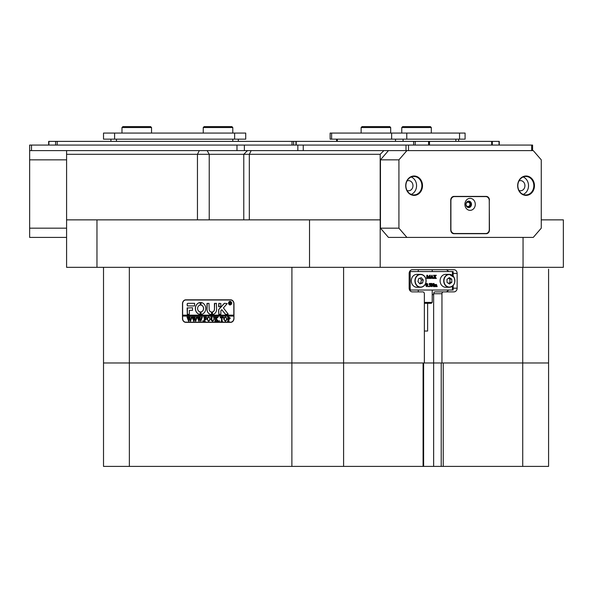 <?xml version="1.0" encoding="UTF-8"?>
<svg xmlns="http://www.w3.org/2000/svg" width="593" height="593" viewBox="0 0 593 593"><rect width="100%" height="100%" fill="white"/><g stroke="black" fill="none" stroke-linecap="round" stroke-linejoin="round"><path stroke-width="0.89" d="M412.365 291.882L422.765 291.882A1.846 1.601 90 0 1 424.358 293.728L424.358 362.983L441.214 362.983L441.214 466.394L522.722 466.394L522.722 362.983L433.646 362.983L433.646 293.728A1.846 1.601 -90 0 1 435.24 291.882L453.949 291.882A3.691 3.202 90 0 0 457.144 288.191L457.144 273.417A3.691 3.202 90 0 0 453.949 269.726L412.365 269.726A3.691 3.202 90 0 0 409.17 273.417L409.17 288.191A3.691 3.202 90 0 0 412.365 291.882L414.448 291.882M423.624 362.983L423.624 466.394L433.646 466.394L433.646 362.983L103.516 362.983L103.516 267.324M129.341 267.324L129.37 466.394L103.516 466.394L103.516 362.983L291.882 362.983L291.912 267.324M202.999 154.306L66.586 154.306L66.586 150.607L383.886 150.607L380.187 154.306L202.999 154.306M418.287 291.882L418.287 290.036M418.287 271.572L418.287 269.726L412.365 269.726M432.23 294.654L433.646 294.654M445.639 291.882A3.691 3.202 90 0 0 448.404 290.036M448.404 271.572A3.691 3.202 90 0 0 445.639 269.726M233.976 303.705L233.976 318.478A3.877 3.358 90 0 1 230.618 322.355L185.839 322.355A3.877 3.358 90 0 1 182.481 318.478L182.481 303.705A3.877 3.358 90 0 1 185.839 299.821L230.618 299.821A3.877 3.358 90 0 1 233.976 303.705L233.82 303.705A3.691 3.202 -90 0 0 230.618 300.006L185.839 300.006A3.691 3.202 -90 0 0 182.637 303.705L182.637 315.15L233.82 315.15L233.82 303.705M548.577 269.17L548.577 362.983L522.722 362.983L548.577 362.983L548.577 466.394L522.722 466.394M380.187 219.862L380.187 267.324L309.516 267.324L309.516 219.862L380.187 219.862L380.187 154.306M541.261 219.862L563.35 219.862L563.35 267.324L523.056 267.324L523.056 237.408M96.963 219.862L96.963 267.324L66.586 267.324L66.586 219.862L309.516 219.862M380.187 267.324L523.056 267.324M66.586 219.862L66.586 154.306M247.489 150.607L243.775 154.306L243.775 219.862M443.549 291.882A1.846 1.601 90 0 0 441.955 293.728L433.646 293.728M441.955 362.983L441.955 293.728M96.963 267.324L309.516 267.324M186.484 322.355A3.877 3.358 90 0 1 185.35 322.125M185.35 300.051A3.877 3.358 90 0 1 186.484 299.821M454.09 277.405C455.795 282.831 454.201 286.115 449.301 287.264A6.464 5.596 -90 0 0 454.186 283.965A6.464 5.596 -90 0 0 454.082 277.428L449.301 274.337L445.706 274.337A6.464 5.596 90 0 0 440.814 277.665A6.464 5.596 90 0 0 440.947 284.21A6.464 5.596 90 0 0 445.706 287.264L449.301 287.264A6.464 5.596 -90 0 1 444.55 284.21A6.464 5.596 -90 0 1 444.416 277.665A6.464 5.596 -90 0 1 449.301 274.337A6.464 5.596 -90 0 1 454.06 277.391M451.733 279.125L449.309 277.628L446.974 279.303L447.063 282.476L449.487 283.98L451.822 282.305L451.733 279.125L449.887 279.125L448.456 278.243M448.493 283.365L449.976 282.305L449.887 279.125M449.976 282.305L451.822 282.305M416.916 274.337A6.464 5.596 90 0 0 411.512 282.498A6.464 5.596 90 0 0 416.916 287.264L420.519 287.264A6.464 5.596 -90 0 1 415.115 282.498A6.464 5.596 -90 0 1 420.519 274.337A6.464 5.596 -90 0 1 425.915 279.103A6.464 5.596 -90 0 1 420.519 287.264C424.632 286.597 426.441 283.877 425.944 279.11C425.062 276.116 423.254 274.522 420.519 274.337L416.916 274.337M423.261 279.97L421.312 277.732L418.658 278.569L417.954 281.638L419.911 283.877L422.564 283.039L423.261 279.97L421.415 279.97L419.859 278.184M419.51 283.417L420.719 283.039L421.415 279.97M420.719 283.039L422.564 283.039M409.593 271.572L453.163 271.572L453.163 276.093M410.2 271.572L410.2 290.036L452.422 290.036L452.422 286.182M434.662 284.596L435.796 284.855L436.433 284.418L435.521 284.855M436.433 284.418L437.174 286.612L436.3 286.612L436.27 284.677L435.811 286.13L436.285 286.352L435.996 284.677M434.921 286.523L434.884 284.677M436.3 286.523L435.203 286.612L435.166 284.677L434.706 284.974L434.973 286.612L433.817 286.612L433.965 284.729M434.098 286.612L434.35 284.862L433.817 284.677L434.706 284.596M430.985 286.523L431.274 283.891L430.733 283.447L431.711 283.447L433.453 285.833L433.394 283.639L432.89 283.536M433.172 285.455L433.12 283.639M433.394 283.639L434.024 283.447L433.639 286.664L431.741 284.536M433.565 286.664L431.741 284.151L432.119 286.612L431.23 286.397M430.407 285.826L429.658 285.033L430.296 284.232L429.829 283.713L428.954 284.062L429.688 283.41L430.466 283.654L430.488 286.271L428.917 286.419L429.91 286.434L430.407 285.826L429.443 285.033M429.636 286.434L430.133 285.826M429.658 285.033L430.014 284.232L429.554 283.713M428.265 286.656L428.546 286.13L428.265 286.656M426.953 286.656L426.048 286.13L425.833 285.055L426.33 283.558L427.516 283.773L427.82 285.003L426.953 286.656L426.108 285.055L426.975 283.41M428.509 278.443L427.405 275.782L427.783 278.443L426.834 278.443L427.212 277.872L426.834 275.278L427.612 275.278L428.628 277.732L429.651 275.278L430.407 275.278L430.029 275.849L430.407 278.443L429.265 278.443L429.651 275.782L428.546 278.443L427.405 276.449M426.649 278.354L426.834 275.278M428.494 277.398L429.651 275.278M429.087 278.354L429.369 276.449M432.304 278.443L432.067 277.383L431.252 277.383L431.304 278.443L430.444 278.443L431.993 275.234L433.387 278.443L432.304 278.443L432.349 277.383L431.252 277.383M430.162 278.354L431.919 275.234M435.188 278.443L434.869 277.079L434.432 278.443L433.468 278.443L434.758 276.901L433.49 275.278L434.743 275.278L434.995 276.546L435.306 275.278L436.3 275.278L435.106 276.723L436.352 278.443L434.906 278.443L434.721 277.302M433.186 278.354L434.484 276.901L433.49 275.278M434.869 276.331L435.306 275.278M453.163 285.507L453.163 290.036L452.422 290.036M410.2 290.036L409.593 290.036M431.311 277.257L432.297 277.257L431.837 275.982L431.311 277.257L432.023 277.257L431.689 276.338M426.493 285.107L426.626 286.174L426.96 286.523L427.353 286.034L426.967 283.536L426.493 285.107M426.678 286.523L427.168 284.899L426.693 283.536M428.546 286.656L428.042 286.389M429.658 286.656L428.917 286.419M429.228 284.062L429.962 283.41M431.504 286.397L431.548 283.891L430.733 283.536M434.098 284.677L434.625 284.418M434.943 284.596L435.336 284.418M427.62 303.334L427.62 331.035L424.358 331.035M424.358 302.408L432.215 302.408L431.311 303.334L424.358 303.334M432.215 302.408L432.23 290.036M230.188 304.809A1.66 1.438 -90 0 0 230.188 301.489M231.581 303.149A1.66 1.438 -90 0 0 228.698 303.149A1.66 1.438 -90 0 0 231.581 303.149M228.542 303.149A1.846 1.601 -90 0 0 231.737 303.149A1.846 1.601 -90 0 0 228.542 303.149M230.188 301.303A1.846 1.601 -90 0 0 230.188 304.995M228.209 314.134L223.413 307.915L227.208 303.609L224.643 303.334A0.927 0.801 -90 0 0 224.095 303.586L218.869 309.338A0.927 0.801 -90 0 0 218.624 310.006L218.817 314.416L220.863 314.194L220.863 310.954A0.556 0.482 90 0 1 221.011 310.554L221.789 309.702L225.251 314.112A0.927 0.801 -90 0 0 225.844 314.416L228.209 314.134M205.749 308.501A6.004 5.196 -90 0 0 201.005 302.526L200.96 305.121A3.417 2.958 90 0 1 203.51 308.501A3.417 2.958 90 0 1 200.96 311.888L201.005 314.483A6.004 5.196 -90 0 0 205.749 308.501M201.079 302.526L201.057 305.121A3.417 2.958 90 0 1 203.607 308.501A3.417 2.958 90 0 1 201.057 311.888L201.079 314.483M213.843 317.299L213.406 317.04L214.681 317.04L214.221 317.366L214.169 319.516L212.754 321.347L211.397 320.472L211.308 317.811L210.797 317.04L212.331 317.04L211.886 317.329L211.82 319.679L212.776 321.169L213.91 319.545L213.932 317.299L213.532 317.159M217.446 317.633L216.297 318.923L218.661 321.287L216.994 321.287L217.09 320.62L215.8 319.167L215.837 320.961L216.312 321.287L214.785 321.287L215.296 320.524L215.259 317.374L214.785 317.04L216.312 317.04L215.8 319.093L217.164 317.559L216.912 317.04L218.246 317.04L217.446 317.633M219.432 321.347L219.432 320.643L219.432 321.347M220.248 317.944L220.299 317.04L223.316 317.04L223.368 317.944L222.034 317.218L222.034 320.524L222.545 321.287L221.011 321.287L221.471 320.998L221.523 317.218L220.248 317.944M223.672 319.153L224.265 317.529L225.496 316.981L227.245 319.138L225.451 321.347L223.672 319.153L224.265 317.529M233.82 318.478A3.691 3.202 -90 0 1 230.618 322.169L185.839 322.169A3.691 3.202 -90 0 1 182.637 318.478L182.637 316.076L233.82 316.076L233.976 318.478M230.314 318.196L229.157 319.345L228.527 319.264L229.039 321.287L227.504 321.287L228.016 320.524L227.942 317.299L227.504 317.04L228.854 317.04L230.314 318.196M206.964 319.153L207.557 317.529L208.788 316.981L210.545 319.138L208.743 321.347L206.964 319.153L207.557 317.529M206.349 317.989L204.77 317.218L204.77 319.049L205.993 318.456L205.993 319.812L204.77 319.227L204.8 320.961L205.282 321.287L203.747 321.287L204.259 320.524L204.222 317.374L203.747 317.04L206.401 317.04L206.349 317.989M203.028 321.347L203.028 320.643L203.028 321.347M201.242 317.159L202.324 317.159L200.738 321.347L199.826 318.819L198.959 321.347L197.313 317.04L198.67 317.04L198.314 317.433L199.174 320.346L199.678 318.337L198.966 317.04L200.39 317.04L199.997 317.448L200.819 320.309L201.65 317.425L201.242 317.159L202.324 317.04M196.083 317.159L197.165 317.159L195.579 321.347L194.667 318.819L193.8 321.347L192.154 317.04L193.511 317.04L193.155 317.433L194.015 320.346L194.519 318.337L193.807 317.04L195.223 317.04L194.838 317.448L195.66 320.309L196.491 317.425L196.083 317.159L197.165 317.04M190.924 317.159L192.006 317.159L190.42 321.347L189.508 318.819L188.641 321.347L186.995 317.04L188.352 317.04L187.996 317.433L188.856 320.346L189.36 318.337L188.641 317.04L190.064 317.04L189.678 317.448L190.501 320.309L191.324 317.425L190.924 317.159L192.006 317.04M194.6 305.921L194.6 303.334L187.914 303.334A0.927 0.801 -90 0 0 187.121 304.253L187.314 305.921L194.6 305.921M189.36 310.354L192.517 310.354L192.517 307.767L187.121 307.989L187.314 314.416L189.36 314.186L189.36 310.354M211.56 312.014A2.772 2.402 90 0 1 209.188 309.242L208.995 303.334L206.95 303.557L206.95 309.242A5.352 4.64 -90 0 0 211.553 314.601L211.56 312.014M200.145 305.121L200.115 302.526A6.004 5.196 -90 0 0 195.356 308.501A6.004 5.196 -90 0 0 200.1 314.483L200.145 311.888A3.417 2.958 90 0 1 197.595 308.501A3.417 2.958 90 0 1 200.145 305.121M218.817 303.334L218.624 306.618L220.67 306.84L220.863 303.557L218.817 303.334M214.384 309.242A2.772 2.402 90 0 1 212.39 311.977L212.435 314.572A5.352 4.64 -90 0 0 216.623 309.242L216.43 303.334L214.384 303.557L214.481 309.242A2.772 2.402 90 0 1 212.479 311.977L212.472 314.572M230.677 303.66L229.832 303.119L230.077 304.076L229.343 304.076L229.343 302.045L230.736 302.549L230.299 303.045L230.677 303.66M231.122 304.076L229.914 303.119M230.618 322.169L231.263 322.169A3.691 3.202 -90 0 0 231.752 322.125M233.82 316.076L233.82 315.15M231.752 300.051A3.691 3.202 -90 0 0 231.263 300.006L230.618 300.006M182.733 315.15L182.733 316.076M214.673 303.334L214.481 309.242M218.906 303.334L218.906 306.84M200.16 302.526A6.004 5.196 -90 0 0 195.445 308.501A6.004 5.196 -90 0 0 200.16 314.475M207.239 303.334L207.039 309.242A5.352 4.64 -90 0 0 211.575 314.594M187.403 307.767L187.403 314.416M225.94 314.416A0.927 0.801 -90 0 1 225.347 314.112L221.789 309.702M224.74 303.334A0.927 0.801 -90 0 0 224.184 303.586L218.965 309.338A0.927 0.801 -90 0 0 218.713 310.006L218.906 314.416M188.011 303.334A0.927 0.801 -90 0 0 187.21 304.253L187.403 305.921M230.077 304.076L229.439 304.024M229.654 303.935L229.55 302.171M229.439 302.104L229.995 302.045M230.002 303.03L230.536 302.571L229.832 302.185L229.832 303.03L230.447 302.571L230.047 302.134M229.246 319.345L228.527 319.264M229.039 321.287L227.593 321.169M228.053 320.991L227.942 317.299M228.038 317.299L227.638 317.159M227.593 317.159L228.854 317.04M228.987 319.167L229.795 318.233L228.527 317.285L228.527 319.101L229.699 318.233L228.891 317.218M224.354 317.529L225.585 316.981M225.54 321.347L223.761 319.153M225.444 321.169L226.726 319.219L226.356 317.589L225.533 317.159L224.658 317.589L224.287 319.138L224.665 320.746L225.444 321.169L226.637 319.219L226.267 317.589L225.444 317.159M220.351 317.944L220.388 317.04L223.316 317.04M223.368 317.944L223.176 317.574M223.272 317.574L222.568 317.218M222.545 321.287L221.107 321.169M221.56 320.998L221.523 317.218M219.521 321.347L219.121 320.998M218.661 321.287L216.994 321.169M217.379 320.976L215.8 319.167M216.312 321.287L214.874 321.169M215.318 321.013L215.259 317.374M214.874 317.159L216.312 317.04M217.164 317.559L215.8 319.093M217.334 317.344L217.001 317.04L218.246 317.04M213.495 317.159L214.681 317.04M212.843 321.347L211.397 320.472M211.486 320.472L211.308 317.811M211.397 317.811L210.93 317.159M210.886 317.159L212.331 317.04M213.932 317.299L214.006 319.545L212.776 321.169M207.646 317.529L208.884 316.981M208.84 321.347L207.061 319.153M208.736 321.169L210.018 319.219L209.648 317.589L208.832 317.159L207.95 317.589L207.58 319.138L207.965 320.746L208.736 321.169L209.929 319.219L209.559 317.589L208.736 317.159M206.453 317.989L205.586 317.218M205.986 318.456L205.43 319.049M205.993 319.812L205.43 319.227M205.282 321.287L203.836 321.169M204.288 321.013L204.222 317.374M203.836 317.159L206.401 317.04M203.125 321.347L202.724 320.998M200.738 321.347L199.826 318.819M199.181 321.347L197.714 317.396M197.81 317.396L197.313 317.159M197.41 317.159L198.67 317.04M199.678 318.337L199.174 320.346M199.774 318.337L199.559 317.944M199.055 317.159L200.39 317.04M201.65 317.425L200.819 320.309M195.579 321.347L194.667 318.819M194.022 321.347L192.555 317.396M192.651 317.396L192.154 317.159M192.251 317.159L193.511 317.04M194.519 318.337L194.015 320.346M194.615 318.337L194.4 317.944M193.896 317.159L195.223 317.04M196.491 317.425L195.66 320.309M190.42 321.347L189.508 318.819M188.863 321.347L187.395 317.396M187.484 317.396L186.995 317.159M187.091 317.159L188.352 317.04M189.36 318.337L188.856 320.346M189.456 318.337L189.241 317.944M188.737 317.159L190.064 317.04M191.324 317.425L190.501 320.309M466.432 206.238A2.817 2.439 90 0 0 469.122 206.979A2.817 2.439 90 0 0 470.686 204.348A2.817 2.439 90 0 0 469.122 201.724A2.817 2.439 90 0 0 466.432 202.465M465.994 204.348A2.305 2.001 90 0 0 469.99 204.348A2.305 2.001 90 0 0 465.994 204.348M405.716 185.698A9.696 8.398 90 0 0 414.114 195.394A9.696 8.398 90 0 0 422.512 185.698A9.696 8.398 90 0 0 414.114 176.002A9.696 8.398 90 0 0 405.716 185.698M405.886 185.698A9.236 7.998 90 0 0 413.884 194.934A9.236 7.998 90 0 0 421.882 185.698A9.236 7.998 90 0 0 413.884 176.462A9.236 7.998 90 0 0 405.886 185.698M411.231 194.408A9.236 7.998 90 0 0 416.575 185.698A9.236 7.998 90 0 0 411.231 176.988M407.028 190.449A5.078 4.396 90 0 0 408.577 190.776A5.078 4.396 90 0 0 412.973 185.698A5.078 4.396 90 0 0 408.577 180.62A5.078 4.396 90 0 0 407.028 180.939M517.667 185.698A9.696 8.398 90 0 0 526.065 195.394A9.696 8.398 90 0 0 534.463 185.698A9.696 8.398 90 0 0 526.065 176.002A9.696 8.398 90 0 0 517.667 185.698M517.837 185.698A9.236 7.998 90 0 0 525.835 194.934A9.236 7.998 90 0 0 533.833 185.698A9.236 7.998 90 0 0 525.835 176.462A9.236 7.998 90 0 0 517.837 185.698M523.182 194.408A9.236 7.998 90 0 0 528.526 185.698A9.236 7.998 90 0 0 523.182 176.988M518.979 190.449A5.078 4.396 90 0 0 520.528 190.776A5.078 4.396 90 0 0 524.924 185.698A5.078 4.396 90 0 0 520.528 180.62A5.078 4.396 90 0 0 518.979 180.939M541.261 228.172L541.261 159.843L533.263 150.607L406.917 150.607L398.919 159.843L398.919 228.172L406.917 237.408L533.263 237.408L541.261 228.172M398.919 159.843L380.454 159.843L388.452 150.607L406.917 150.607M380.454 159.843L380.454 228.172L398.919 228.172M406.917 237.408L388.452 237.408L380.454 228.172M489.44 200.1A3.691 3.202 90 0 0 486.245 196.409L453.941 196.409A3.691 3.202 90 0 0 450.739 200.1L450.739 230.017A3.691 3.202 90 0 0 453.941 233.709L486.245 233.709A3.691 3.202 90 0 0 489.44 230.017L489.247 200.1M485.393 196.594A3.691 3.202 90 0 0 484.399 196.409M484.399 233.709A3.691 3.202 90 0 0 485.393 233.523M66.586 237.408L29.65 237.408L29.65 150.607L66.586 150.607L31.496 150.607L31.496 145.07L244.375 145.07L244.375 150.607M29.65 228.172L66.586 228.172M66.586 159.843L29.65 159.843M464.89 204.348A6.004 5.196 90 0 0 470.093 210.352A6.004 5.196 90 0 0 475.29 204.348A6.004 5.196 90 0 0 470.093 198.344A6.004 5.196 90 0 0 464.89 204.348M465.905 204.348A3.232 2.802 90 0 0 468.707 207.58A3.232 2.802 90 0 0 471.502 204.348A3.232 2.802 90 0 0 468.707 201.116A3.232 2.802 90 0 0 465.905 204.348M468.477 207.572A3.232 2.802 90 0 0 471.042 204.348A3.232 2.802 90 0 0 468.477 201.131M450.902 200.656L450.902 229.461A4.062 3.521 90 0 0 454.416 233.523L485.763 233.523A4.062 3.521 90 0 0 489.284 229.461L489.284 200.656A4.062 3.521 90 0 0 485.763 196.594L454.416 196.594A4.062 3.521 90 0 0 450.902 200.656L450.739 200.656M452.941 196.594L454.416 196.594M454.416 233.523L452.941 233.523M29.65 150.607L29.65 145.07L31.496 145.07M297.842 150.607L297.842 145.07L244.375 145.07M297.842 145.07L532.588 145.07L532.588 150.607M531.662 145.07L531.662 150.607L408.518 150.607L408.518 145.07M405.997 145.07L405.997 150.607L383.886 150.607M292.03 145.07L292.03 141.379L296.196 141.379L296.196 145.07M413.618 145.07L413.618 141.379L296.196 141.379M413.618 141.379L429.502 141.379L429.502 145.07M491.656 145.07L491.656 141.379L429.502 141.379M491.656 141.379L499.262 141.379L499.262 145.07M48.67 145.07L48.67 141.379L57.202 141.379L57.202 145.07M292.03 141.379L57.202 141.379M238.327 141.379L238.327 139.162L238.327 141.379M110.906 139.162L110.906 141.379L110.906 139.162M245.717 139.162L234.635 139.162L234.635 133.069L245.717 133.069L245.717 139.162L245.717 133.069M114.597 139.162L103.516 139.162L103.516 133.069L114.597 133.069L114.597 139.162L234.635 139.162M114.597 133.069L234.635 133.069M103.516 133.069L103.516 139.162M331.613 139.162L330.131 139.162L330.131 133.069L331.613 133.069L331.613 139.162L391.632 139.162L391.632 133.069L465.082 133.069L465.082 139.162L459.545 139.162L459.545 133.069M406.768 133.069L406.768 139.162L459.545 139.162M406.768 139.162L391.632 139.162M331.613 133.069L391.632 133.069M362.056 126.606L361.137 127.525L362.056 126.606L389.757 126.606L390.683 127.525L361.137 127.525L361.137 133.069M401.765 127.525L402.684 126.606L430.385 126.606L431.311 127.525L401.765 127.525L401.765 133.069M203.243 127.525L204.162 126.606L231.863 126.606L232.79 127.525L203.243 127.525L203.243 133.069M121.988 127.525L122.907 126.606L150.607 126.606L151.534 127.525L121.988 127.525L121.988 133.069M343.592 267.324L343.592 466.394L291.882 466.394L291.882 362.983L423.083 362.983L423.083 466.394L423.624 466.394M443.23 466.394L443.23 362.983L522.722 362.983L522.722 267.324M433.646 466.394L441.214 466.394M343.592 466.394L423.083 466.394M129.37 466.394L291.882 466.394M197.454 219.862L197.454 154.306L199.307 150.607M207.157 150.607L209.233 154.306L209.233 219.862M251.165 150.607L249.319 154.306L249.319 219.862M453.163 273.417L457.144 273.417M453.163 288.191L457.144 288.191M454.016 277.487A6.278 5.441 90 0 0 446.529 275.471A6.278 5.441 90 0 0 444.78 284.114A6.278 5.441 90 0 0 452.266 286.137A6.278 5.441 90 0 0 454.016 277.487M425.856 279.155A6.278 5.441 90 0 0 419.184 274.744A6.278 5.441 90 0 0 415.359 282.453A6.278 5.441 90 0 0 422.038 286.864A6.278 5.441 90 0 0 425.856 279.155M452.422 275.419L452.422 271.572M303.253 145.07L303.253 150.607M236.985 150.607L236.985 145.07M415.211 141.379L415.211 145.07M428.576 145.07L428.576 141.379M492.331 141.379L492.331 145.07M499.017 145.07L499.017 141.379M48.915 141.379L48.915 145.07M55.601 145.07L55.601 141.379M293.631 141.379L293.631 145.07M232.79 141.379L232.79 139.162M116.443 139.162L116.443 141.379M337.335 139.162L337.335 141.379M395.509 141.379L395.509 139.162M403.077 139.162L403.077 141.379M455.854 141.379L455.854 139.162M432.23 269.726L432.23 271.572M295.951 141.379L295.951 145.07M336.594 139.162L336.594 141.379M458.619 139.162L458.619 141.379M389.757 126.606L390.683 127.525L390.683 133.069M431.311 127.525L431.311 133.069M232.79 127.525L232.79 133.069M151.534 127.525L151.534 133.069"/></g></svg>
